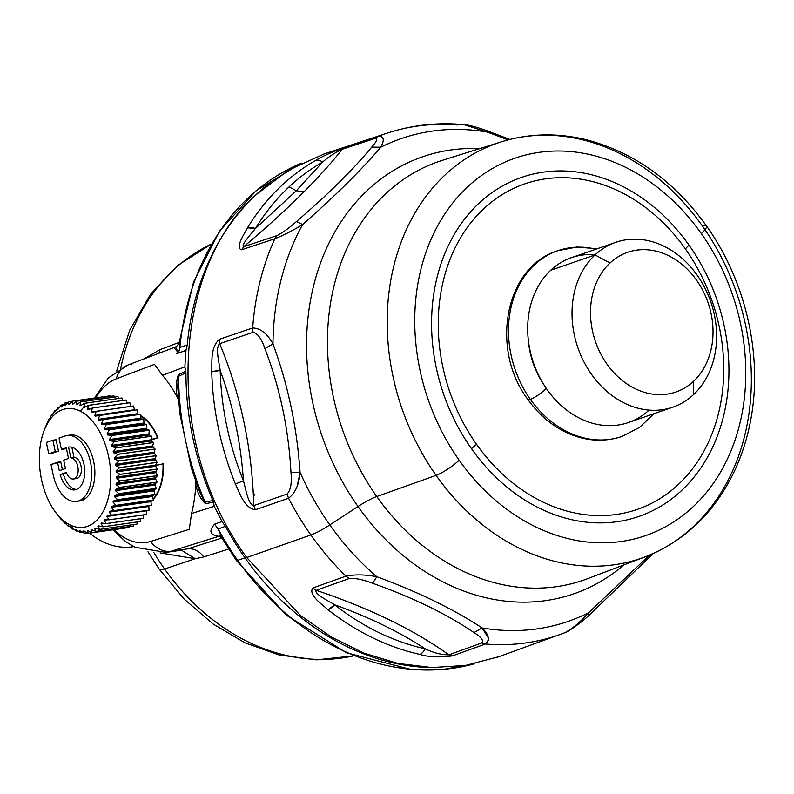 <?xml version="1.0" encoding="UTF-8"?>
<svg xmlns="http://www.w3.org/2000/svg" width="794" height="794" viewBox="0 0 794 794"><rect width="100%" height="100%" fill="white"/><g stroke="black" fill="none" stroke-linecap="round" stroke-linejoin="round"><path stroke-width="1.19" d="M254.844 495.188L253.207 492.528M329.808 594.081L328.597 594.627M175.96 352.983L176.923 353.638L175.96 352.983M164.576 568.98A218.668 176.228 70.9 0 0 353.796 655.804A218.668 176.228 -109.1 0 1 164.576 568.98A26.629 5.33 144.8 0 1 159.227 569.149A26.629 5.33 -35.2 0 0 164.576 568.98L195.245 558.718L203.75 556.931L228.652 549.021L203.75 556.931C199.254 550.937 193.875 548.247 187.602 548.882L221.913 538.024L187.602 548.882C193.875 548.247 199.254 550.937 203.75 556.931L195.245 558.718L164.576 568.98A218.668 176.228 -109.1 0 1 153.967 552.684A218.668 176.228 70.9 0 0 164.576 568.98M237.644 560.326A265.186 213.725 70.9 0 0 474.296 663.824A265.186 213.725 -109.1 0 1 237.644 560.326A6.66 1.33 144.8 0 1 236.304 560.365L236.304 560.365A6.66 1.33 -35.2 0 0 237.644 560.326A265.186 213.725 -109.1 0 1 218.171 529.012A265.186 213.725 70.9 0 0 237.644 560.326L245.009 557.854L237.644 560.326M195.245 558.718L160.12 552.892L195.245 558.718L181.459 550.202M89.643 533.121A69.038 55.64 70.9 0 0 133.769 546.629A69.038 55.64 -109.1 0 1 89.643 533.121M211.293 244.125A218.668 176.228 70.9 0 0 120.718 368.416A218.668 176.228 -109.1 0 1 211.293 244.125L178.035 265.196L150.443 294.415L129.72 330.235L116.649 370.967M179.226 342.343L160.07 349.648L143.595 359.077L160.07 349.648L179.226 342.343M219.452 536.109L171.186 551.215A96.064 56.185 81.9 0 1 165.936 552.406A96.064 56.185 -98.1 0 0 171.186 551.215L187.602 548.882L171.186 551.215L218.876 536.268A19.979 11.682 81.9 0 1 219.462 536.109L219.68 536.069M219.253 536.079L221.774 537.786L218.171 529.012L225.407 526.293A265.424 213.914 70.9 0 0 245.009 557.854A265.424 213.914 70.9 0 0 438.209 667.625A265.424 213.914 -109.1 0 1 245.009 557.854A265.424 213.914 -109.1 0 1 225.407 526.293L218.171 529.012L221.774 537.786L236.304 560.365L286.535 615.29L346.382 652.737L410.816 669.421L443.032 669.431L474.316 663.814M158.85 353.3L160.07 349.648L158.85 353.3M193.557 473.671L199.78 492.33L205.577 503.763C200.793 499.416 197.527 493.104 195.781 484.797A106.525 62.309 81.9 0 1 195.294 491.486A106.525 62.309 81.9 0 1 191.553 513.49L214.251 506.374L191.553 513.49A106.525 62.309 -98.1 0 0 195.294 491.486A106.525 62.309 -98.1 0 0 195.781 484.797C197.527 493.104 200.793 499.416 205.577 503.763L213.348 502.076L214.251 506.374L222.032 521.569L225.407 526.293L222.032 521.569L214.588 524.169L218.171 529.012L214.588 524.169C208.594 531.077 210.003 535.106 218.816 536.278C210.003 535.106 208.594 531.077 214.588 524.169L222.032 521.569L214.251 506.374L212.842 500.488L213.348 502.076L205.577 503.763L205.14 502.175L212.842 500.488A265.424 213.914 -109.1 0 1 185.935 372.793L185.756 371.155L185.935 372.793L178.61 376.296L178.382 374.718L185.756 371.155L184.853 366.868L185.965 350.402L187.205 345.013L185.965 350.402L178.521 353.012L179.91 347.435L187.205 345.013A265.424 213.914 -109.1 0 1 270.109 182.809A265.424 213.914 70.9 0 0 187.205 345.013L179.91 347.435L179.712 340.229L179.91 347.435A265.186 213.725 -109.1 0 1 301.095 163.316A265.186 213.725 70.9 0 0 179.91 347.435L178.521 353.012L175.573 346.958L174.313 347.593M174.124 347.722L178.521 353.012L185.965 350.402L184.853 366.868L162.442 375.354A106.525 62.309 81.9 0 1 177.36 397.427L178.471 399.948L177.36 397.427C175.613 389.12 175.95 381.557 178.382 374.718C175.95 381.557 175.613 389.12 177.36 397.427A106.525 62.309 -98.1 0 0 162.442 375.354L184.853 366.868L185.756 371.155L178.382 374.718L177.727 386.747L179.623 407.55M195.781 484.797L195.681 481.283L195.781 484.797M179.901 413.942L184.476 435.301L179.762 412.9L177.727 386.757L178.61 376.296A265.186 213.725 70.9 0 0 184.476 435.301L186.521 444.997L184.476 435.301A265.186 213.725 -109.1 0 1 178.61 376.296L185.935 372.793A265.424 213.914 70.9 0 0 212.842 500.488L205.14 502.175A265.186 213.725 -109.1 0 1 186.521 444.997A265.186 213.725 70.9 0 0 205.14 502.175L199.78 492.33L191.513 468.529L186.521 444.997L191.116 467.17M191.553 513.49L189.28 529.33L150.552 541.478A83.469 48.821 81.9 0 1 114.147 529.638A83.469 48.821 -98.1 0 0 150.552 541.478L189.28 529.33L191.553 513.49M95.856 397.834A83.469 48.821 81.9 0 1 116.271 378.847L154.512 364.357L116.271 378.847A26.629 21.418 -110.8 0 1 128.032 364.982A26.629 21.418 69.2 0 0 116.271 378.847A83.469 48.821 -98.1 0 0 95.856 397.834M150.87 501.61A46.608 27.264 -98.1 0 0 152.2 500.438A46.608 27.264 81.9 0 1 150.87 501.61M153.252 499.376A46.608 27.264 -98.1 0 0 163.435 463.696L155.723 465.621L163.435 463.696A46.608 27.264 81.9 0 1 153.252 499.376M156.954 465.304L156.547 463.388L156.954 465.304M156.031 460.917L155.386 457.89L156.031 460.917M154.493 453.632L154.155 452.064L154.493 453.632M153.133 447.211L152.815 445.662L153.133 447.211M151.892 441.325L151.604 439.945L157.966 437.742A46.608 27.264 -98.1 0 0 140.737 415.679A46.608 27.264 81.9 0 1 157.966 437.742L151.098 440.015L151.892 441.325M171.186 551.215A26.629 21.507 -107.4 0 1 150.552 541.478A26.629 21.507 72.6 0 0 171.186 551.215M162.442 375.354L154.512 364.357L162.442 375.354M131.744 364.029A26.629 21.418 69.2 0 0 128.032 364.982L175.583 346.958C177.717 345.787 179.107 343.544 179.712 340.229L193.577 281.959L219.511 231.143L256.075 190.768L301.115 163.296M53.208 474.901A33.288 19.473 -98.1 0 0 76.522 501.411A33.288 19.473 -98.1 0 0 91.112 465.711A33.288 19.473 -98.1 0 0 67.143 435.499A33.288 19.473 -98.1 0 0 64.999 436.015L59.034 438.08L64.999 436.015A33.288 19.473 81.9 0 1 90.456 462.009A33.288 19.473 81.9 0 1 78.666 500.895A33.288 19.473 81.9 0 1 53.208 474.901L51.024 464.52L53.208 474.901M78.11 501.074A33.288 19.473 -98.1 0 0 94.317 465.254A33.288 19.473 -98.1 0 0 68.76 435.38A33.288 19.473 81.9 0 1 70.348 435.043A33.288 19.473 81.9 0 1 94.317 465.254A33.288 19.473 81.9 0 1 79.728 500.954L76.522 501.411M61.426 449.434L59.034 438.08L61.426 449.434L64.642 448.977L61.426 449.434L66.269 447.756L61.426 449.434M68.522 458.466L66.269 447.756L68.522 458.466L63.689 460.143L68.522 458.466M65.465 468.569L63.689 460.143L65.465 468.569L59.312 470.703L65.465 468.569M57.535 462.267L59.312 470.703L57.535 462.267L51.024 464.52L60.751 461.81L57.535 462.267M74.884 478.415A10.65 6.233 -98.1 0 0 81.375 468.907A10.65 6.233 -98.1 0 0 74.011 457.413L71.857 447.23L74.011 457.413L70.805 457.87L68.522 447.072A21.637 12.654 81.9 0 1 68.78 447.032A21.637 12.654 81.9 0 1 84.362 466.673A21.637 12.654 81.9 0 1 74.884 489.878A21.637 12.654 81.9 0 1 60.185 474.574L66.597 473.016L60.185 474.574L66.388 472.43L60.185 474.574A21.637 12.654 -98.1 0 0 76.651 489.402A21.637 12.654 -98.1 0 0 84.065 464.917A21.637 12.654 -98.1 0 0 68.522 447.072L70.805 457.87A10.65 6.233 81.9 0 1 77.921 467.051A10.65 6.233 81.9 0 1 74.388 478.683A10.65 6.233 81.9 0 1 66.388 472.43A10.65 6.233 -98.1 0 0 73.336 479A10.65 6.233 -98.1 0 0 78.05 467.974A10.65 6.233 -98.1 0 0 70.805 457.87L74.011 457.413A10.65 6.233 81.9 0 1 81.256 467.517A10.65 6.233 81.9 0 1 76.542 478.544L73.336 479M66.398 448.372L64.642 448.977L66.398 448.372M60.751 461.81L62.398 469.631L60.751 461.81M68.522 447.072L69.048 447.002L68.522 447.072M63.401 474.117A21.637 12.654 -98.1 0 0 76.462 489.471A21.637 12.654 81.9 0 1 63.401 474.117M51.977 453.364L48.762 453.821L58.488 451.101L51.977 453.364L58.488 451.101L55.282 451.558L52.89 440.204L56.096 439.757L58.488 451.101L56.096 439.757L52.89 440.204L55.282 451.558L48.762 453.821L51.977 453.364M46.37 442.466L48.762 453.821L46.37 442.466L52.89 440.204L46.37 442.466M45.218 427.768L46.767 423.857A66.577 38.946 81.9 0 1 46.786 423.798L46.886 423.837A63.917 37.387 81.9 0 1 47.303 422.964L49.069 419.034A66.577 38.946 81.9 0 1 49.099 418.974L49.238 419.401A63.917 37.387 81.9 0 1 49.714 418.627L51.689 414.696A66.577 38.946 81.9 0 1 51.729 414.647L51.878 415.461A63.917 37.387 81.9 0 1 52.404 414.776L54.607 410.905A66.577 38.946 81.9 0 1 54.647 410.855L54.796 412.056A63.917 37.387 81.9 0 1 55.372 411.471L57.793 407.689A66.577 38.946 -98.1 0 0 57.793 407.689L59.53 407.411L57.833 407.65L57.952 409.218A63.917 37.387 81.9 0 1 58.567 408.751L61.207 405.079A66.577 38.946 81.9 0 1 61.257 405.049L61.317 406.975A63.917 37.387 81.9 0 1 61.972 406.617L64.82 403.114A66.577 38.946 81.9 0 1 64.87 403.084L64.86 405.357A63.917 37.387 81.9 0 1 65.535 405.119L68.592 401.804A66.577 38.946 81.9 0 1 68.641 401.784L68.532 404.374A63.917 37.387 81.9 0 1 69.237 404.265L72.492 401.159A66.577 38.946 81.9 0 1 72.542 401.159A66.577 38.946 -98.1 0 0 72.492 401.159L109.909 395.839A66.577 38.946 81.9 0 1 109.969 395.829L110.366 396.375L109.969 395.829L72.542 401.159L72.314 404.047L73.187 403.918L72.314 404.047A63.917 37.387 81.9 0 1 73.028 404.057L76.462 401.198A66.577 38.946 81.9 0 1 76.512 401.208A66.577 38.946 -98.1 0 0 76.462 401.198L113.889 395.878A66.577 38.946 81.9 0 1 113.939 395.878L114.664 397.05L113.939 395.878L76.512 401.208L76.145 404.364L77.276 404.206L76.145 404.364A63.917 37.387 81.9 0 1 76.869 404.493L80.472 401.913A66.577 38.946 81.9 0 1 80.531 401.933A66.577 38.946 -98.1 0 0 80.472 401.913L117.899 396.593A66.577 38.946 81.9 0 1 117.959 396.603L118.892 398.409L117.959 396.603L80.531 401.933L80.005 405.337L81.494 405.119L80.005 405.337A63.917 37.387 81.9 0 1 80.73 405.585L84.492 403.302A66.577 38.946 81.9 0 1 84.541 403.322A66.577 38.946 -98.1 0 0 84.492 403.302L121.919 397.983A66.577 38.946 81.9 0 1 121.968 398.002L123.03 400.434L121.968 398.002L84.541 403.322L83.846 406.935L85.861 406.647L83.846 406.935A63.917 37.387 81.9 0 1 83.876 406.955L80.313 411.193A59.927 35.045 81.9 0 1 110.356 485.809A59.927 35.045 81.9 0 1 69.763 524.804A59.927 35.045 81.9 0 1 39.72 450.188A59.927 35.045 81.9 0 1 80.313 411.193A59.927 35.045 -98.1 0 0 44.176 430.457A59.927 35.045 -98.1 0 0 55.868 512.666A59.927 35.045 -98.1 0 0 69.763 524.804L72.621 528.129A63.917 37.387 -98.1 0 0 72.651 528.149L76.234 531.156A66.577 38.946 -98.1 0 0 76.284 531.176L75.767 529.499A63.917 37.387 -98.1 0 0 76.492 529.757L80.244 532.546A66.577 38.946 -98.1 0 0 80.293 532.566L79.628 530.591A63.917 37.387 -98.1 0 0 80.353 530.72L84.263 533.27A66.577 38.946 -98.1 0 0 84.313 533.28L83.469 531.027A63.917 37.387 -98.1 0 0 84.184 531.037L88.233 533.32A66.577 38.946 -98.1 0 0 88.283 533.32L87.261 530.819A63.917 37.387 -98.1 0 0 87.965 530.71L92.134 532.695L129.551 527.365A66.577 38.946 -98.1 0 0 129.601 527.355L129.849 526.561L129.601 527.355L92.183 532.675L90.953 529.965A63.917 37.387 -98.1 0 0 91.638 529.727L95.905 531.385L133.332 526.065A66.577 38.946 -98.1 0 0 133.372 526.045L133.71 524.566L133.372 526.045L95.955 531.365L94.526 528.467A63.917 37.387 -98.1 0 0 95.181 528.109L99.518 529.429L136.945 524.1L137.302 521.936L136.985 524.08A66.577 38.946 -98.1 0 0 136.985 524.08L99.568 529.399L97.92 526.343A63.917 37.387 -98.1 0 0 98.545 525.876L102.932 526.829L140.359 521.509A66.577 38.946 -98.1 0 0 140.409 521.469L140.627 518.71L140.409 521.469L102.982 526.789L101.126 523.613A63.917 37.387 -98.1 0 0 101.701 523.038L106.128 523.623L143.545 518.293A66.577 38.946 -98.1 0 0 143.585 518.254L143.645 514.909L143.585 518.254L106.168 523.574L104.083 520.308A63.917 37.387 -98.1 0 0 104.619 519.623L109.046 519.832L146.473 514.512A66.577 38.946 -98.1 0 0 146.513 514.452L146.354 510.84A63.917 37.387 -98.1 0 0 146.533 510.542A63.917 37.387 81.9 0 1 146.354 510.84L106.783 516.467A63.917 37.387 -98.1 0 0 107.259 515.683L149.103 510.185A66.577 38.946 -98.1 0 0 149.133 510.125L148.756 506.493A63.917 37.387 -98.1 0 0 149.143 505.679A63.917 37.387 81.9 0 1 148.756 506.493L109.195 512.12A63.917 37.387 -98.1 0 0 109.612 511.247L151.406 505.361A66.577 38.946 -98.1 0 0 151.436 505.292L150.85 501.689A63.917 37.387 -98.1 0 0 151.197 500.736L153.371 500.091A66.577 38.946 -98.1 0 0 153.401 500.022L152.597 496.468A63.917 37.387 -98.1 0 0 152.885 495.456L154.969 494.424A66.577 38.946 -98.1 0 0 154.989 494.354L153.986 490.91A63.917 37.387 -98.1 0 0 154.205 489.829L156.19 488.429A66.577 38.946 -98.1 0 0 156.2 488.35L155.009 485.045A63.917 37.387 -98.1 0 0 155.158 483.913L157.013 482.166A66.577 38.946 -98.1 0 0 157.023 482.087L155.644 478.941A63.917 37.387 -98.1 0 0 155.723 477.77L157.43 475.695A66.577 38.946 -98.1 0 0 157.43 475.606L155.902 472.668A63.917 37.387 -98.1 0 0 155.902 471.467L157.45 469.075A66.577 38.946 -98.1 0 0 157.44 468.986L155.763 466.277A63.917 37.387 -98.1 0 0 155.693 465.076L157.053 462.386A66.577 38.946 -98.1 0 0 157.043 462.297L155.227 459.845A63.917 37.387 -98.1 0 0 155.088 458.634L156.259 455.696A66.577 38.946 -98.1 0 0 156.249 455.607L154.314 453.434A63.917 37.387 -98.1 0 0 154.105 452.243L155.068 449.067A66.577 38.946 -98.1 0 0 155.048 448.977L153.034 447.111A63.917 37.387 -98.1 0 0 152.746 445.94L153.5 442.566A66.577 38.946 -98.1 0 0 153.48 442.486L151.386 440.938A63.917 37.387 -98.1 0 0 151.039 439.807L151.565 436.263A66.577 38.946 -98.1 0 0 151.535 436.184L149.391 434.983A63.917 37.387 -98.1 0 0 148.974 433.901L149.272 430.229A66.577 38.946 -98.1 0 0 149.242 430.149L147.069 429.306A63.917 37.387 -98.1 0 0 146.602 428.274L146.672 424.522A66.577 38.946 -98.1 0 0 146.632 424.443L144.458 423.966A63.917 37.387 -98.1 0 0 143.932 423.004L143.764 419.192A66.577 38.946 -98.1 0 0 143.724 419.123L141.56 419.004A63.917 37.387 -98.1 0 0 140.995 418.12L140.598 414.299A66.577 38.946 -98.1 0 0 140.558 414.24L138.434 414.488A63.917 37.387 -98.1 0 0 137.819 413.694L137.193 409.903A66.577 38.946 -98.1 0 0 137.144 409.843L95.518 416.096A63.917 37.387 -98.1 0 0 94.873 415.391L96.163 411.361L133.59 406.032A66.577 38.946 -98.1 0 0 133.541 405.982L91.32 411.997L92.402 408.066L129.829 402.737A66.577 38.946 -98.1 0 0 129.779 402.697L92.352 408.027L88.333 409.654A63.917 37.387 -98.1 0 0 87.628 409.168L88.511 405.377L125.938 400.057A66.577 38.946 -98.1 0 0 125.889 400.027L88.462 405.347L84.561 407.312A63.917 37.387 -98.1 0 0 83.876 406.955A63.917 37.387 -98.1 0 0 83.846 406.935L84.541 403.322L121.968 398.002A66.577 38.946 -98.1 0 0 121.919 397.983L84.492 403.302L80.73 405.585A63.917 37.387 -98.1 0 0 80.005 405.337L80.531 401.933L117.959 396.603A66.577 38.946 -98.1 0 0 117.899 396.593L80.472 401.913L76.869 404.493A63.917 37.387 -98.1 0 0 76.145 404.364L76.512 401.208L113.939 395.878A66.577 38.946 -98.1 0 0 113.889 395.878L76.462 401.198L73.028 404.057A63.917 37.387 -98.1 0 0 72.314 404.047L72.542 401.159L109.969 395.829A66.577 38.946 -98.1 0 0 109.909 395.839L72.492 401.159L69.237 404.265A63.917 37.387 -98.1 0 0 68.532 404.374L68.641 401.784L72.393 401.258L68.641 401.784A66.577 38.946 -98.1 0 0 68.592 401.804L65.535 405.119A63.917 37.387 -98.1 0 0 64.86 405.357L64.87 403.084L67.788 402.677L64.87 403.084A66.577 38.946 -98.1 0 0 64.82 403.114L61.972 406.617A63.917 37.387 -98.1 0 0 61.317 406.975L61.257 405.049L63.5 404.732L61.257 405.049A66.577 38.946 -98.1 0 0 61.207 405.079L58.567 408.751A63.917 37.387 -98.1 0 0 57.952 409.218L57.833 407.65L55.372 411.471A63.917 37.387 -98.1 0 0 54.796 412.056L54.647 410.855L55.868 410.687L54.647 410.855A66.577 38.946 -98.1 0 0 54.607 410.905L52.404 414.776A63.917 37.387 -98.1 0 0 51.878 415.461L51.729 414.647L52.553 414.528L51.729 414.647A66.577 38.946 -98.1 0 0 51.689 414.696L49.714 418.627A63.917 37.387 -98.1 0 0 49.238 419.401L49.099 418.974A66.577 38.946 -98.1 0 0 49.069 419.034L47.303 422.964A63.917 37.387 -98.1 0 0 46.886 423.837L46.786 423.798A66.577 38.946 -98.1 0 0 46.767 423.857L44.176 430.457M127.03 403.094L125.938 400.057L127.03 403.094M130.881 406.369L129.829 402.737L130.881 406.369M134.434 409.764L133.59 406.032L134.434 409.764L94.873 415.391L134.434 409.764A63.917 37.387 81.9 0 1 134.821 410.18A63.917 37.387 -98.1 0 0 134.434 409.764M125.71 527.99L88.283 533.32L125.71 527.99M157.53 437.802L157.53 437.802A46.608 27.264 -98.1 0 0 140.776 416.016A46.608 27.264 81.9 0 1 157.53 437.802L151.088 439.459L157.53 437.802M151.049 501.153A46.608 27.264 -98.1 0 0 151.654 500.597A46.608 27.264 81.9 0 1 151.049 501.153M153.173 499.029A46.608 27.264 -98.1 0 0 162.998 463.756A46.608 27.264 81.9 0 1 153.173 499.029M146.513 514.452L109.086 519.782L106.783 516.467L146.354 510.84L146.513 514.452A66.577 38.946 81.9 0 1 146.473 514.512L109.046 519.832A66.577 38.946 -98.1 0 0 109.086 519.782L146.513 514.452M107.825 519.782L104.083 520.308L107.825 519.782M99.587 526.104L97.92 526.343L99.587 526.104M149.133 510.125L111.706 515.445L109.195 512.12L148.756 506.493L149.133 510.125A66.577 38.946 81.9 0 1 149.103 510.185L111.676 515.505A66.577 38.946 -98.1 0 0 111.706 515.445L149.133 510.125M103.488 523.276L101.126 523.613L103.488 523.276M91.896 529.826L90.953 529.965L91.896 529.826M153.371 500.091L115.944 505.411A66.577 38.946 -98.1 0 0 115.974 505.341L113.026 502.106A63.917 37.387 -98.1 0 0 113.324 501.083L117.542 499.754L154.969 494.424L152.885 495.456L113.324 501.083L152.885 495.456A63.917 37.387 81.9 0 1 152.597 496.468L113.026 502.106L152.597 496.468L153.401 500.022L115.974 505.341L153.401 500.022A66.577 38.946 81.9 0 1 153.371 500.091M111.279 507.316A63.917 37.387 -98.1 0 0 111.636 506.364L151.197 500.736A63.917 37.387 81.9 0 1 150.85 501.689L111.279 507.316L150.85 501.689L151.436 505.292L114.008 510.621L111.279 507.316L114.008 510.621L151.436 505.292A66.577 38.946 81.9 0 1 151.406 505.361L113.989 510.681A66.577 38.946 -98.1 0 0 114.008 510.621A66.577 38.946 81.9 0 1 113.989 510.681L109.612 511.247A63.917 37.387 81.9 0 1 109.195 512.12L111.706 515.445A66.577 38.946 81.9 0 1 111.676 515.505L107.259 515.683A63.917 37.387 81.9 0 1 106.783 516.467L109.086 519.782A66.577 38.946 81.9 0 1 109.046 519.832L104.619 519.623A63.917 37.387 81.9 0 1 104.083 520.308L106.168 523.574L143.585 518.254A66.577 38.946 81.9 0 1 143.545 518.293L106.128 523.623A66.577 38.946 -98.1 0 0 106.168 523.574A66.577 38.946 81.9 0 1 106.128 523.623L101.701 523.038A63.917 37.387 81.9 0 1 101.126 523.613L102.982 526.789L140.409 521.469A66.577 38.946 81.9 0 1 140.359 521.509L102.932 526.829A66.577 38.946 -98.1 0 0 102.982 526.789A66.577 38.946 81.9 0 1 102.932 526.829L98.545 525.876A63.917 37.387 81.9 0 1 97.92 526.343L99.568 529.399L136.985 524.08L99.518 529.429A66.577 38.946 -98.1 0 0 99.568 529.399A66.577 38.946 81.9 0 1 99.518 529.429L95.181 528.109A63.917 37.387 81.9 0 1 94.526 528.467L95.756 528.288L94.526 528.467L95.955 531.365L133.372 526.045A66.577 38.946 81.9 0 1 133.332 526.065L95.905 531.385A66.577 38.946 -98.1 0 0 95.955 531.365A66.577 38.946 81.9 0 1 95.905 531.385L91.638 529.727A63.917 37.387 81.9 0 1 90.953 529.965L92.183 532.675L129.601 527.355A66.577 38.946 81.9 0 1 129.551 527.365L92.134 532.695A66.577 38.946 -98.1 0 0 92.183 532.675A66.577 38.946 81.9 0 1 92.134 532.695L87.965 530.71A63.917 37.387 81.9 0 1 87.261 530.819L87.985 530.72L87.261 530.819L88.283 533.32A66.577 38.946 81.9 0 1 88.233 533.32L84.184 531.037A63.917 37.387 81.9 0 1 83.469 531.027L84.313 533.28L87.37 532.843L84.313 533.28A66.577 38.946 81.9 0 1 84.263 533.27L80.353 530.72A63.917 37.387 81.9 0 1 79.628 530.591L80.293 532.566L82.645 532.228L80.293 532.566A66.577 38.946 81.9 0 1 80.244 532.546L76.492 529.757A63.917 37.387 81.9 0 1 75.767 529.499L76.284 531.176L78.05 530.918L76.284 531.176A66.577 38.946 81.9 0 1 76.234 531.156L72.651 528.149A63.917 37.387 81.9 0 1 72.621 528.129A63.917 37.387 81.9 0 1 71.936 527.772A63.917 37.387 -98.1 0 0 72.621 528.129L69.763 524.804A59.927 35.045 -98.1 0 0 110.356 485.809A59.927 35.045 -98.1 0 0 80.313 411.193L83.876 406.955A63.917 37.387 81.9 0 1 84.561 407.312L88.462 405.347L125.889 400.027A66.577 38.946 81.9 0 1 125.938 400.057L88.511 405.377A66.577 38.946 -98.1 0 0 88.462 405.347A66.577 38.946 81.9 0 1 88.511 405.377L87.628 409.168L90.556 408.751L87.628 409.168A63.917 37.387 81.9 0 1 88.333 409.654L92.352 408.027L129.779 402.697A66.577 38.946 81.9 0 1 129.829 402.737L92.402 408.066A66.577 38.946 -98.1 0 0 92.352 408.027A66.577 38.946 81.9 0 1 92.402 408.066L91.32 411.997L96.114 411.312L91.995 412.592A63.917 37.387 -98.1 0 0 91.32 411.997A63.917 37.387 81.9 0 1 91.995 412.592L96.114 411.312L133.541 405.982A66.577 38.946 81.9 0 1 133.59 406.032L96.163 411.361A66.577 38.946 -98.1 0 0 96.114 411.312A66.577 38.946 81.9 0 1 96.163 411.361L94.873 415.391A63.917 37.387 81.9 0 1 95.518 416.096L137.144 409.843A66.577 38.946 81.9 0 1 137.193 409.903L137.819 413.694L98.248 419.321L99.766 415.222L137.193 409.903L99.766 415.222A66.577 38.946 -98.1 0 0 99.716 415.173A66.577 38.946 81.9 0 1 99.766 415.222L98.248 419.321L137.819 413.694A63.917 37.387 81.9 0 1 138.434 414.488L98.863 420.115A63.917 37.387 -98.1 0 0 98.248 419.321A63.917 37.387 81.9 0 1 98.863 420.115L140.558 414.24A66.577 38.946 81.9 0 1 140.598 414.299L140.995 418.12L101.424 423.748L103.17 419.629L140.598 414.299L103.17 419.629A66.577 38.946 -98.1 0 0 103.131 419.569A66.577 38.946 81.9 0 1 103.17 419.629L101.424 423.748L140.995 418.12A63.917 37.387 81.9 0 1 141.56 419.004L101.999 424.631A63.917 37.387 -98.1 0 0 101.424 423.748A63.917 37.387 81.9 0 1 101.999 424.631L143.724 419.123A66.577 38.946 81.9 0 1 143.764 419.192L143.932 423.004L104.371 428.631L106.336 424.512L143.764 419.192L106.336 424.512A66.577 38.946 -98.1 0 0 106.297 424.453A66.577 38.946 81.9 0 1 106.336 424.512L104.371 428.631L143.932 423.004A63.917 37.387 81.9 0 1 144.458 423.966L104.887 429.594A63.917 37.387 -98.1 0 0 104.371 428.631A63.917 37.387 81.9 0 1 104.887 429.594L144.458 423.966L146.632 424.443L109.205 429.772L104.887 429.594L109.205 429.772L146.632 424.443A66.577 38.946 81.9 0 1 146.672 424.522L146.602 428.274L107.041 433.901L109.244 429.842L146.672 424.522L109.244 429.842A66.577 38.946 -98.1 0 0 109.205 429.772A66.577 38.946 81.9 0 1 109.244 429.842L107.041 433.901L146.602 428.274A63.917 37.387 81.9 0 1 147.069 429.306L107.508 434.933A63.917 37.387 -98.1 0 0 107.041 433.901A63.917 37.387 81.9 0 1 107.508 434.933L147.069 429.306L149.242 430.149L111.815 435.479L107.508 434.933L111.815 435.479L149.242 430.149A66.577 38.946 81.9 0 1 149.272 430.229L148.974 433.901L109.413 439.529L111.845 435.549L149.272 430.229L111.845 435.549A66.577 38.946 -98.1 0 0 111.815 435.479A66.577 38.946 81.9 0 1 111.845 435.549L109.413 439.529L148.974 433.901A63.917 37.387 81.9 0 1 149.391 434.983L109.82 440.62A63.917 37.387 -98.1 0 0 109.413 439.529A63.917 37.387 81.9 0 1 109.82 440.62L149.391 434.983L151.535 436.184L114.108 441.514L109.82 440.62L114.108 441.514L151.535 436.184A66.577 38.946 81.9 0 1 151.565 436.263L151.039 439.807L111.468 445.434L114.138 441.593L151.565 436.263L114.138 441.593A66.577 38.946 -98.1 0 0 114.108 441.514A66.577 38.946 81.9 0 1 114.138 441.593L111.468 445.434L151.039 439.807A63.917 37.387 81.9 0 1 151.386 440.938L111.815 446.575A63.917 37.387 -98.1 0 0 111.468 445.434A63.917 37.387 81.9 0 1 111.815 446.575L151.386 440.938L153.48 442.486L116.053 447.806L111.815 446.575L116.053 447.806L153.48 442.486A66.577 38.946 81.9 0 1 153.5 442.566L152.746 445.94L113.185 451.568L116.073 447.885L153.5 442.566L116.073 447.885A66.577 38.946 -98.1 0 0 116.053 447.806A66.577 38.946 81.9 0 1 116.073 447.885L113.185 451.568L152.746 445.94A63.917 37.387 81.9 0 1 153.034 447.111L113.463 452.739A63.917 37.387 -98.1 0 0 113.185 451.568A63.917 37.387 81.9 0 1 113.463 452.739L153.034 447.111L155.048 448.977L117.621 454.307L113.463 452.739L117.621 454.307L155.048 448.977A66.577 38.946 81.9 0 1 155.068 449.067L154.105 452.243L114.544 457.87L117.641 454.386L155.068 449.067L117.641 454.386A66.577 38.946 -98.1 0 0 117.621 454.307A66.577 38.946 81.9 0 1 117.641 454.386L114.544 457.87L154.105 452.243A63.917 37.387 81.9 0 1 154.314 453.434L114.753 459.061A63.917 37.387 -98.1 0 0 114.544 457.87A63.917 37.387 81.9 0 1 114.753 459.061L154.314 453.434L156.249 455.607L118.822 460.937L114.753 459.061L118.822 460.937L156.249 455.607A66.577 38.946 81.9 0 1 156.259 455.696L155.088 458.634L115.527 464.272L118.832 461.016L156.259 455.696L118.832 461.016A66.577 38.946 -98.1 0 0 118.822 460.937A66.577 38.946 81.9 0 1 118.832 461.016L115.527 464.272L155.088 458.634A63.917 37.387 81.9 0 1 155.227 459.845L115.666 465.473A63.917 37.387 -98.1 0 0 115.527 464.272A63.917 37.387 81.9 0 1 115.666 465.473L155.227 459.845L157.043 462.297L119.616 467.626L115.666 465.473L119.616 467.626L157.043 462.297A66.577 38.946 81.9 0 1 157.053 462.386L155.693 465.076L116.123 470.703L119.626 467.716L157.053 462.386L119.626 467.716A66.577 38.946 -98.1 0 0 119.616 467.626A66.577 38.946 81.9 0 1 119.626 467.716L116.123 470.703L155.693 465.076A63.917 37.387 81.9 0 1 155.763 466.277L116.192 471.904A63.917 37.387 -98.1 0 0 116.123 470.703A63.917 37.387 81.9 0 1 116.192 471.904L155.763 466.277L157.44 468.986L120.013 474.316L116.192 471.904L120.013 474.316L157.44 468.986A66.577 38.946 81.9 0 1 157.45 469.075L155.902 471.467L116.341 477.105L120.023 474.405L157.45 469.075L120.023 474.405A66.577 38.946 -98.1 0 0 120.013 474.316A66.577 38.946 81.9 0 1 120.023 474.405L116.341 477.105L155.902 471.467A63.917 37.387 81.9 0 1 155.902 472.668L116.331 478.296A63.917 37.387 -98.1 0 0 116.341 477.105A63.917 37.387 81.9 0 1 116.331 478.296L155.902 472.668L157.43 475.606L120.013 480.936L116.331 478.296L120.013 480.936L157.43 475.606A66.577 38.946 81.9 0 1 157.43 475.695L155.723 477.77L116.162 483.397L120.003 481.015L157.43 475.695L120.003 481.015A66.577 38.946 -98.1 0 0 120.013 480.936A66.577 38.946 81.9 0 1 120.003 481.015L116.162 483.397L155.723 477.77A63.917 37.387 81.9 0 1 155.644 478.941L116.083 484.568A63.917 37.387 -98.1 0 0 116.162 483.397A63.917 37.387 81.9 0 1 116.083 484.568L155.644 478.941L157.023 482.087L119.596 487.407L116.083 484.568L119.596 487.407L157.023 482.087A66.577 38.946 81.9 0 1 157.013 482.166L155.158 483.913L115.596 489.541L119.586 487.486L157.013 482.166L119.586 487.486A66.577 38.946 -98.1 0 0 119.596 487.407A66.577 38.946 81.9 0 1 119.586 487.486L115.596 489.541L155.158 483.913A63.917 37.387 81.9 0 1 155.009 485.045L115.448 490.672A63.917 37.387 -98.1 0 0 115.596 489.541A63.917 37.387 81.9 0 1 115.448 490.672L155.009 485.045L156.2 488.35L118.772 493.679L115.448 490.672L118.772 493.679L156.2 488.35A66.577 38.946 81.9 0 1 156.19 488.429L154.205 489.829L114.644 495.456L118.763 493.759L156.19 488.429L118.763 493.759A66.577 38.946 -98.1 0 0 118.772 493.679A66.577 38.946 81.9 0 1 118.763 493.759L114.644 495.456L154.205 489.829A63.917 37.387 81.9 0 1 153.986 490.91L114.425 496.538A63.917 37.387 -98.1 0 0 114.644 495.456A63.917 37.387 81.9 0 1 114.425 496.538L153.986 490.91L154.989 494.354L117.562 499.674L114.425 496.538L117.562 499.674L154.989 494.354A66.577 38.946 81.9 0 1 154.969 494.424L117.542 499.754A66.577 38.946 -98.1 0 0 117.562 499.674A66.577 38.946 81.9 0 1 117.542 499.754L113.324 501.083A63.917 37.387 81.9 0 1 113.026 502.106L115.974 505.341A66.577 38.946 81.9 0 1 115.944 505.411L111.636 506.364A63.917 37.387 81.9 0 1 111.279 507.316M68.87 525.916L72.264 529.102A66.577 38.946 -98.1 0 0 72.314 529.132L71.936 527.772L72.314 529.132L73.594 528.953L72.314 529.132A66.577 38.946 81.9 0 1 72.264 529.102L68.87 525.916A63.917 37.387 81.9 0 1 68.165 525.429A63.917 37.387 -98.1 0 0 68.87 525.916M69.296 526.333L68.423 526.452L68.165 525.429L68.423 526.452L69.296 526.333M61.624 519.693L64.612 523.117A66.577 38.946 -98.1 0 0 64.661 523.167L64.503 522.492A63.917 37.387 -98.1 0 0 65.177 523.087L68.373 526.412A66.577 38.946 -98.1 0 0 68.423 526.452A66.577 38.946 81.9 0 1 68.373 526.412L65.177 523.087A63.917 37.387 81.9 0 1 64.503 522.492L64.661 523.167A66.577 38.946 81.9 0 1 64.612 523.117L61.624 519.693A63.917 37.387 81.9 0 1 60.979 518.998A63.917 37.387 -98.1 0 0 61.624 519.693M57.406 514.591L57.625 514.849A66.577 38.946 -98.1 0 0 57.644 514.909L57.634 514.969A63.917 37.387 -98.1 0 0 58.25 515.763L61.009 519.256A66.577 38.946 -98.1 0 0 61.049 519.306A66.577 38.946 81.9 0 1 61.009 519.256L58.25 515.763A63.917 37.387 81.9 0 1 57.793 515.187A63.917 37.387 81.9 0 1 57.634 514.969L57.674 514.909A66.577 38.946 81.9 0 1 57.605 514.849L57.406 514.591M693.539 381.309A73.902 59.56 -109.1 0 1 606.963 364.089A73.902 59.56 -109.1 0 1 610 263.012A73.902 59.56 -109.1 0 1 696.576 280.222A73.902 59.56 -109.1 0 1 693.539 381.309A73.902 59.56 70.9 0 0 696.576 280.222A73.902 59.56 70.9 0 0 610 263.012L595.024 254.934A87.221 70.289 -109.1 0 1 697.201 275.25A87.221 70.289 -109.1 0 1 693.619 394.539L693.539 381.309L693.619 394.539A87.221 70.289 -109.1 0 1 591.441 374.232A87.221 70.289 -109.1 0 1 595.024 254.934L610 263.012A73.902 59.56 70.9 0 0 606.963 364.089A73.902 59.56 70.9 0 0 693.539 381.309M672.855 407.163L628.52 422.507A87.221 70.289 -109.1 0 1 539.434 376.872A87.221 70.289 -109.1 0 1 550.689 270.278L595.024 254.934A87.221 70.289 70.9 0 0 583.769 361.528A87.221 70.289 70.9 0 0 672.855 407.163A87.221 70.289 70.9 0 0 693.619 394.539A87.221 70.289 70.9 0 0 704.874 287.954A87.221 70.289 70.9 0 0 615.797 242.319A87.221 70.289 70.9 0 0 595.024 254.934L550.689 270.278A87.221 70.289 -109.1 0 1 571.452 257.663L615.797 242.319M595.262 254.715A87.221 70.289 70.9 0 0 550.689 270.278A87.221 70.289 70.9 0 0 546.997 389.417A87.221 70.289 70.9 0 0 649.045 410.111M528.427 340.874A74.567 60.096 70.9 0 0 543.255 383.701A74.567 60.096 -109.1 0 1 528.427 340.874A74.567 60.096 -109.1 0 0 543.255 383.701M476.589 444.372A172.209 138.791 -109.1 0 1 483.665 208.822A172.209 138.791 -109.1 0 1 685.411 248.939A172.209 138.791 -109.1 0 1 678.334 484.489A172.209 138.791 -109.1 0 1 476.589 444.372A172.209 138.791 70.9 0 0 678.334 484.489A172.209 138.791 70.9 0 0 685.411 248.939A19.979 4 144.8 0 1 689.013 245.128A179.384 144.568 -109.1 0 1 681.639 490.484A179.384 144.568 -109.1 0 1 471.497 448.699A19.979 4 144.8 0 1 476.589 444.372A19.979 4 -35.2 0 0 471.497 448.699A179.384 144.568 -109.1 0 1 478.871 203.343A179.384 144.568 -109.1 0 1 689.013 245.128A19.979 4 -35.2 0 0 685.411 248.939A172.209 138.791 70.9 0 0 483.665 208.822A172.209 138.791 70.9 0 0 476.589 444.372M459.19 460.222A199.691 160.934 -109.1 0 1 467.388 187.096A199.691 160.934 -109.1 0 1 701.33 233.605A199.691 160.934 -109.1 0 1 693.122 506.741A199.691 160.934 -109.1 0 1 459.19 460.222A199.691 160.934 70.9 0 0 693.122 506.741A199.691 160.934 70.9 0 0 701.33 233.605A19.979 4 -35.2 0 0 706.471 225.953A19.979 4 -35.2 0 0 702.452 226.072A219.66 177.032 70.9 0 0 501.421 141.818A219.66 177.032 70.9 0 0 436.095 475.358A19.979 4 -35.2 0 0 459.19 460.222A19.979 4 144.8 0 1 436.095 475.358A219.66 177.032 70.9 0 0 645.085 556.862A219.66 177.032 -109.1 0 1 436.095 475.358A219.66 177.032 -109.1 0 1 501.421 141.818C528.913 133.352 557.199 132.658 586.28 139.724C634.128 152.319 674.185 181.062 706.471 225.953A19.979 4 144.8 0 1 701.33 233.605A199.691 160.934 70.9 0 0 467.388 187.096A199.691 160.934 70.9 0 0 459.19 460.222M471.497 448.699A179.384 144.568 70.9 0 0 681.639 490.484A179.384 144.568 70.9 0 0 689.013 245.128A179.384 144.568 70.9 0 0 478.871 203.343A179.384 144.568 70.9 0 0 471.497 448.699M706.471 225.953C747.104 282.813 763.858 359.781 749.605 425.455C745.814 443.439 739.958 460.282 732.058 475.993C712.089 514.919 683.098 541.875 645.085 556.862A219.66 177.032 70.9 0 0 702.452 226.072M587.481 578.717A221.476 178.501 -109.1 0 1 376.763 496.538L436.095 475.358L376.763 496.538A221.476 178.501 70.9 0 0 587.481 578.717L645.085 556.862M358.015 506.512A33.288 6.66 144.8 0 1 376.763 496.538A221.476 178.501 -109.1 0 1 442.625 160.249A221.476 178.501 70.9 0 0 376.763 496.538A33.288 6.66 -35.2 0 0 358.015 506.512A231.223 186.352 70.9 0 0 623.816 564.931A231.223 186.352 -109.1 0 1 358.015 506.512L329.808 524.933L358.015 506.512A231.223 186.352 -109.1 0 1 318.96 267.449A231.223 186.352 -109.1 0 1 479.715 148.617A231.223 186.352 70.9 0 0 318.96 267.449A231.223 186.352 70.9 0 0 358.015 506.512M425.137 648.896L425.187 648.817C433.335 652.817 441.216 654.822 448.818 654.832L481.73 642.961L485.402 643.994A265.166 213.705 70.9 0 0 560.792 634.237A265.166 213.705 70.9 0 0 564.911 632.679C573 628.213 580.871 621.573 588.543 612.779L649.552 555.085L588.543 612.779A255.42 205.854 -109.1 0 1 482.097 627.925C453.195 608.988 418.11 591.927 376.842 576.722A255.42 205.854 -109.1 0 1 329.808 524.933A255.42 205.854 70.9 0 0 376.842 576.722C365.389 574.509 355.077 574.31 345.926 576.146A265.166 213.705 -109.1 0 1 310.891 534.967A33.288 6.66 -35.2 0 0 329.808 524.933A33.288 6.66 144.8 0 1 310.891 534.967A265.166 213.705 70.9 0 0 345.926 576.146C355.077 574.31 365.389 574.509 376.842 576.722L372.634 583.272C363.076 579.57 355.285 577.992 349.261 578.518L345.926 576.146L349.261 578.518L316.211 590.319L312.876 587.947L345.926 576.146L312.876 587.947L316.211 590.319C313.69 593.644 327.922 600.681 334.711 604.81L327.991 609.713C321.888 604.184 307.903 594.756 312.876 587.947C307.903 594.756 321.888 604.184 327.991 609.713A13.319 4.923 -51.9 0 0 334.711 604.81A261.891 211.065 70.9 0 0 425.187 648.817A13.319 7.057 102.5 0 1 419.808 654.375A265.792 214.211 -109.1 0 1 327.991 609.713A265.792 214.211 70.9 0 0 419.808 654.375C428.393 657.095 439.281 657.591 452.481 655.864C439.29 657.591 428.393 657.095 419.808 654.375M448.818 654.832L452.481 655.864L448.818 654.832C414.15 629.91 369.944 608.403 316.211 590.319L349.261 578.518C355.275 577.992 363.076 579.57 372.634 583.272C412.701 597.455 446.496 613.901 474.008 632.59C481.323 637.096 483.893 640.559 481.73 642.961L448.818 654.832C441.216 654.822 433.335 652.817 425.187 648.817C399.928 632.143 369.776 617.474 334.711 604.81C327.922 600.681 313.69 593.644 316.211 590.319C369.944 608.403 414.15 629.91 448.818 654.832M488.37 637.939L482.097 627.925L474.008 632.59C446.496 613.901 412.701 597.455 372.634 583.272L376.842 576.722C418.11 591.927 453.195 608.988 482.097 627.925A255.42 205.854 70.9 0 0 588.543 612.779C580.871 621.573 573 628.213 564.911 632.679A265.166 213.705 -109.1 0 1 560.792 634.237A265.166 213.705 -109.1 0 1 485.402 643.994L452.481 655.864L485.402 643.994L481.73 642.961C483.893 640.559 481.323 637.096 474.008 632.59L482.097 627.925C489.015 634.654 490.116 640.004 485.402 643.994L488.578 640.242M425.187 648.817A261.891 211.065 -109.1 0 1 334.711 604.81C369.776 617.474 399.928 632.143 425.187 648.817M342.274 149.232L375.383 138.305L342.274 149.232L345.301 147.247C332.696 151.714 322.83 156.1 315.704 160.388A13.319 7.791 60.3 0 1 322.612 162.075A261.891 211.065 70.9 0 0 289.125 186.848A261.891 211.065 70.9 0 0 255.42 228.523A13.319 6.57 -148.6 0 0 247.51 227.818L255.42 228.523C250.715 234.319 240.413 245.872 243.778 246.626L241.604 249.773C234.865 248.135 243.957 234.389 247.51 227.818A265.792 214.211 -109.1 0 1 315.704 160.388L315.704 160.388C322.83 156.1 332.696 151.714 345.301 147.247L378.41 136.32L375.383 138.305C378.063 138.364 376.842 141.302 371.711 147.128C352.913 169.856 327.823 194.669 296.42 221.576L302.623 224.513C292.897 230.518 283.627 235.262 274.823 238.756L241.604 249.773L243.778 246.626C266.188 227.818 286.237 209.566 303.933 191.88C286.237 209.566 266.188 227.818 243.778 246.626C240.413 245.872 250.725 234.309 255.42 228.523L296.331 190.739L303.933 191.88L296.331 190.739L322.612 162.075C328.795 156.696 335.346 152.418 342.274 149.232C331.743 162.512 318.97 176.725 303.933 191.88C318.97 176.725 331.743 162.512 342.274 149.232C335.346 152.418 328.795 156.696 322.612 162.075L322.562 162.045M243.46 480.886A261.891 211.065 -109.1 0 1 220.186 370.441L211.75 371.85C212.177 362.392 210.192 347.534 219.372 339.316L219.68 343.673L219.372 339.316L252.671 327.962L252.978 332.329L219.68 343.673C215.134 347.693 219.035 361.915 220.186 370.441C233.059 405.545 240.82 442.367 243.46 480.886L235.371 483.943A265.792 214.211 -109.1 0 1 211.75 371.85A13.319 2.878 -1.6 0 1 220.186 370.441C219.045 361.915 215.134 347.693 219.68 343.673C240.681 394.34 252.045 448.302 253.802 505.579C248.224 504.736 245.872 489.253 243.46 480.886C240.82 442.367 233.059 405.545 220.186 370.441A261.891 211.065 70.9 0 0 243.46 480.886C245.882 489.263 248.224 504.726 253.802 505.579L287.061 494.057L288.559 498.245L255.291 509.768L253.802 505.579L255.291 509.768C243.986 507.952 239.58 492.419 235.371 483.943L235.659 483.844M243.778 246.626L276.997 235.6L243.778 246.626M257.643 193.488C175.752 262.526 158.651 436.899 246.716 557.537L310.891 534.967L246.716 557.537C158.651 436.899 175.752 262.526 257.643 193.488L288.887 169.946L324.498 153.828M588.543 612.779L588.165 616.094L588.543 612.779M499.138 656.598L465.393 665.461L431.867 667.546L397.784 663.397L363.94 653.105L331.148 636.937L300.201 615.251L246.716 557.537M296.42 221.576C289.016 228.146 282.545 232.821 276.997 235.6C282.545 232.821 289.016 228.146 296.42 221.576C327.823 194.669 352.913 169.856 371.711 147.128C376.842 141.302 378.063 138.364 375.383 138.305L378.41 136.32C383.919 136.092 384.713 139.724 380.792 147.218L371.711 147.128L380.792 147.218C360.804 170.561 334.74 196.336 302.623 224.513L296.42 221.576M315.704 160.388A265.792 214.211 70.9 0 0 247.51 227.818C243.966 234.379 234.865 248.135 241.604 249.773L274.823 238.756L276.997 235.6M253.802 505.579C252.055 448.302 240.681 394.34 219.68 343.673L252.978 332.329C257.603 333.262 261.573 338.691 264.878 348.596C279.905 387.68 288.599 428.929 290.961 472.361C291.993 483.05 290.693 490.285 287.061 494.057L253.802 505.579M274.823 238.756C283.627 235.262 292.897 230.518 302.623 224.513A255.42 205.854 70.9 0 0 272.967 343.941C267.31 333.579 260.541 328.25 252.671 327.962A265.166 213.705 -109.1 0 1 274.823 238.756A265.166 213.705 70.9 0 0 252.671 327.962C260.541 328.25 267.31 333.579 272.967 343.941L264.878 348.596C261.573 338.681 257.603 333.262 252.978 332.329L252.671 327.962L219.372 339.316C210.192 347.534 212.177 362.392 211.75 371.85A265.792 214.211 70.9 0 0 235.371 483.943C239.58 492.399 243.986 507.962 255.291 509.768L288.559 498.245L287.061 494.057C290.693 490.285 291.993 483.05 290.961 472.361L300.053 472.44C299.11 484.509 295.279 493.114 288.559 498.245A265.166 213.705 70.9 0 0 310.891 534.967A265.166 213.705 -109.1 0 1 288.559 498.245M336.795 150.354L342.422 149.083M457.93 125.015A265.166 213.705 70.9 0 0 387.333 133.104A265.166 213.705 70.9 0 0 378.41 136.32L345.301 147.247M297.403 485.174L300.053 472.44L290.961 472.361C288.599 428.929 279.905 387.68 264.878 348.596L272.967 343.941A255.42 205.854 -109.1 0 1 302.623 224.513C334.74 196.336 360.804 170.561 380.792 147.218A255.42 205.854 -109.1 0 1 487.238 132.072L508.15 139.883L487.238 132.072L486.394 130.514L487.238 132.072L463.765 124.598L487.238 132.072A255.42 205.854 70.9 0 0 380.792 147.218C384.713 139.724 383.919 136.092 378.41 136.32A265.166 213.705 -109.1 0 1 387.333 133.104L323.436 154.175M653.313 553.458L588.165 616.094C577.149 626.357 563.115 634.346 565.189 632.58L564.911 632.679M296.341 190.739L255.42 228.523A261.891 211.065 -109.1 0 1 289.125 186.848L296.331 190.739L289.125 186.848A261.891 211.065 -109.1 0 1 322.612 162.075L296.331 190.739M300.053 472.44A255.42 205.854 70.9 0 0 329.808 524.933A255.42 205.854 -109.1 0 1 300.053 472.44C297.016 427.49 287.994 384.653 272.967 343.941C287.984 384.653 297.016 427.49 300.053 472.44M463.448 124.569L463.765 124.598C437.444 122.216 411.967 125.045 387.333 133.104M509.837 139.446L486.385 130.504C476.112 126.891 468.569 124.916 463.765 124.598M595.897 249.197A98.277 79.201 70.9 0 0 557.805 250.696C504.835 266.834 489.858 349.231 527.871 399.432A11.85 2.372 -35.2 0 0 530.362 399.322A98.277 79.201 70.9 0 0 622.089 436.422A98.277 79.201 -109.1 0 1 530.362 399.322A11.85 2.372 144.8 0 1 527.871 399.432C538.193 413.952 550.768 424.859 565.586 432.154C584.573 441.156 603.4 442.576 622.089 436.422L639.527 427.41L654.038 413.674M557.805 250.696A98.277 79.201 70.9 0 0 530.362 399.322A11.85 2.372 -35.2 0 0 546.173 388.226A11.85 2.372 144.8 0 1 530.362 399.322A98.277 79.201 -109.1 0 1 557.805 250.696L577.079 247.003L596.979 248.83M353.836 655.824L316.657 659.844L278.902 654.941L245.009 642.842L213.11 624.005L184.218 599.152L159.227 569.149L147.982 551.761M112.798 529.826L125.512 541.528L135.02 547.255L165.936 552.406L182.203 550.093M94.446 398.032L108.321 377.954L128.032 364.982M67.143 435.499L70.348 435.043M55.868 512.666L57.793 515.187M497.54 657.184L565.189 632.58M501.421 141.818L442.625 160.249"/></g></svg>
